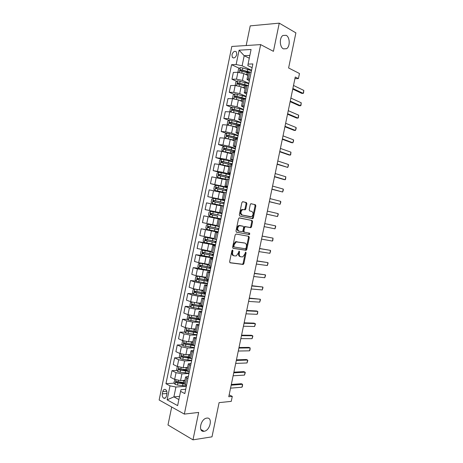 <?xml version="1.0" encoding="UTF-8"?>
<svg xmlns="http://www.w3.org/2000/svg" width="463" height="463" viewBox="0 0 463 463"><rect width="100%" height="100%" fill="white"/><g stroke="black" fill="none" stroke-linecap="round" stroke-linejoin="round"><path stroke-width="0.69" d="M232.576 250.003L231.917 250.651L229.631 261.682L230.146 262.816L243.225 264.454L243.874 263.563L246.108 252.804L245.575 252.04L244.846 254.048L242.809 256.867L240.882 256.826C239.556 256.433 239.03 255.235 239.302 253.226L239.597 251.814L239.047 251.044L238.306 253.076L236.252 255.917L234.261 255.877C232.906 255.478 232.362 254.262 232.634 252.231L232.93 250.807L232.576 250.003M283.397 48.852L286.562 48.702C290.255 46.584 290.029 37.214 286.203 35.327L282.922 35.472C279.218 37.671 279.577 47.116 283.397 48.852M204.096 431.279C210.225 430.659 213.061 417.03 206.828 418.112L206.747 418.124C200.629 418.697 197.794 432.419 204.021 431.285L204.096 431.279M231.951 54.756L232.345 57.383C234.139 58.598 235.615 57.643 236.772 54.507L236.39 51.885C234.585 50.658 233.109 51.619 231.951 54.756M246.877 203.749L246.385 202.551L242.803 201.694L241.871 202.562L239.325 214.855L239.828 216.047L252.781 218.704L253.359 217.87L255.848 205.879L255.373 204.698L250.83 203.737L250.269 204.553L249.192 209.739L249.679 210.925L251.774 211.394C253.614 212.968 253.527 214.757 251.507 216.759L242.328 215.069C240.424 213.507 240.494 211.695 242.537 209.641L245.222 209.797L245.795 208.969L246.877 203.749L246.108 203.61L245.616 202.412L242.589 201.689M171.692 407.018L167.988 424.988L192.984 439.85L211.996 436.835L219.097 402.631L231.251 401.369L232.287 396.397L228.768 396.733L295.261 77.026L298.421 78.606L299.48 73.519L288.605 67.968L295.892 32.867L279.258 23.15L250.223 25.87L246.171 45.536M192.984 439.85L198.662 412.429L184.343 414.096L260.657 44.61L273.425 51.329L279.258 23.15M236.107 234.029L235.169 234.938L232.629 247.196L233.144 248.347L246.183 250.304L246.808 249.43L249.291 237.467L248.81 236.327L236.107 234.029M235.98 231.037L238.52 218.762L239.111 217.911L252.092 220.521L252.566 221.679L251.502 226.806L250.911 227.651L245.216 226.731L244.62 227.582L243.903 231.02L244.395 232.177L249.684 233.167L249.598 234.562L236.483 232.206L235.98 231.037M166.408 396.102L166.877 393.828C167.149 391.901 166.721 390.488 165.586 389.58C164.261 388.989 163.317 389.661 162.768 391.6L162.299 393.863C162.027 395.796 162.467 397.219 163.613 398.128C164.926 398.707 165.858 398.03 166.408 396.102M184.343 414.096L159.145 400.003L231.813 46.45L260.657 44.61M185.715 389.29L181.004 389.655L180.57 391.362L184.824 393.591L252.867 63.94L248.064 64.108L247.838 65.613L252.103 67.65M180.57 391.362L177.63 405.629L167.126 399.841L170.008 385.829L175.928 387.016L186.34 386.258M174.302 383.156L165.962 383.711L170.008 385.829M165.962 383.711L231.581 64.687L236.142 64.525L239.093 50.183L251.079 49.495L248.064 64.108M294.925 78.646L298.421 78.606M232.287 396.397L229.156 394.87M179.534 396.374L173.897 396.872L178.88 399.557M175.928 387.016L173.897 396.872L167.126 399.841M249.279 58.216L244.192 55.71L242.114 65.798L251.559 70.272M236.726 81.338L231.946 79.219L233.352 72.407L237.901 72.303L243.839 73.571L247.821 75.405M231.946 79.219L236.489 79.167L242.427 80.429L248.868 83.317M234.145 94.359L229.254 92.311L230.655 85.505L235.187 85.499L241.119 86.76L245.118 88.502M229.254 92.311L233.774 92.351L239.707 93.613L246.177 96.35M231.569 107.37L226.563 105.396L227.964 98.596L232.472 98.677L238.404 99.933L242.421 101.588M226.563 105.396L231.06 105.523L236.992 106.779L243.492 109.372M229.011 120.363L223.872 118.464L225.273 111.67L229.758 111.843L235.69 113.099L239.724 114.662M223.872 118.464L228.352 118.69L234.278 119.94L240.806 122.382M226.459 133.35L221.187 131.515L222.581 124.732L227.049 124.998L232.982 126.249L237.027 127.724M221.187 131.515L225.643 131.839L231.569 133.084L238.121 135.381M223.924 146.32L218.501 144.56L219.896 137.783L224.341 138.148L230.267 139.392L234.336 140.769M218.501 144.56L222.934 144.977L228.861 146.221L235.441 148.368M221.407 159.278L215.822 157.594L217.216 150.816L221.638 151.279L231.645 153.809M215.822 157.594L226.158 159.341L232.762 161.344M219.514 172.386L213.142 170.615L214.531 163.844L218.935 164.394L228.959 166.83M213.142 170.615L223.455 172.45L230.088 174.308M220.643 186.23L210.462 183.62L211.857 176.86L226.274 179.847M210.462 183.62L227.414 187.26M224.671 200.56L207.789 196.619L209.178 189.865L223.594 192.845M207.789 196.619L224.746 200.201M222.061 213.188L205.115 209.606L206.504 202.852L220.915 205.838M205.115 209.606L222.072 213.125M220.81 219.242L203.836 215.833L220.793 219.329M203.836 215.833L202.447 222.576L216.846 225.556M218.212 231.853L201.168 228.797L218.131 232.241M201.168 228.797L199.779 235.54L214.172 238.52M208.356 243.306L198.5 241.755L202.777 242.861L215.469 245.141M198.5 241.755L197.116 248.486L211.498 251.467M202.244 255.57L195.837 254.696L200.091 255.894L212.806 258.024M195.837 254.696L194.454 261.427L198.696 262.671L208.83 264.402M198.94 268.291L193.175 267.631L197.412 268.916L210.15 270.901M193.175 267.631L191.792 274.351L196.017 275.688L206.162 277.325M196.156 281.082L190.519 280.549L194.732 281.932L200.635 283.136L207.493 283.767M190.519 280.549L189.136 287.263L193.337 288.692L199.24 289.896L203.5 290.237M193.389 293.866L187.862 293.461L192.052 294.931L197.956 296.135L204.843 296.615M187.862 293.461L186.479 300.169L190.663 301.685L196.561 302.883L200.838 303.138M190.634 306.639L185.206 306.356L189.379 307.918L195.276 309.116L202.192 309.458M185.206 306.356L183.828 313.057L187.99 314.666L193.887 315.864L198.181 316.026M187.885 319.412L182.555 319.238L186.705 320.894L192.602 322.086L199.541 322.289M182.555 319.238L181.178 325.935L185.316 327.636L191.213 328.828L195.519 328.904M185.154 332.179L179.904 332.11L184.037 333.858L189.934 335.05L196.897 335.102M179.904 332.11L178.527 338.8L182.648 340.594L188.545 341.781L192.868 341.769M182.428 344.935L177.26 344.976L181.369 346.81L187.26 347.997L194.257 347.91M177.26 344.976L175.882 351.654L179.985 353.541L185.877 354.727L190.218 354.623M179.713 357.685L174.615 357.824L178.706 359.751L184.598 360.932L191.613 360.706M174.615 357.824L173.243 364.503L177.317 366.47L183.209 367.657L187.567 367.466M177.005 370.423L171.976 370.66L176.044 372.674L181.93 373.861L188.973 373.485M171.976 370.66L170.598 377.333L174.655 379.394L180.547 380.574L184.916 380.297M249.852 55.438L244.192 55.71L239.093 50.183M188.395 376.297L185.605 376.969L187.926 378.566M191.08 363.287L188.308 363.866L190.652 365.376M193.771 350.265L191.016 350.746L193.378 352.169M196.457 337.232L193.725 337.614L196.104 338.957M199.154 324.187L196.434 324.476L198.835 325.726M201.845 311.13L199.148 311.321L201.567 312.484M204.542 298.062L201.868 298.149L204.305 299.231M207.245 284.982L204.588 284.971L207.042 285.966M209.947 271.885L207.308 271.781L209.78 272.684M212.65 258.782L210.034 258.58L212.523 259.396M215.359 245.662L212.76 245.361L215.272 246.09M218.067 232.536L215.486 232.131L218.021 232.773M220.782 219.393L218.218 218.889L220.77 219.445M222.084 213.078L219.531 212.534L222.09 213.044M224.798 199.923L222.269 199.275L224.85 199.698M227.518 186.751L225.006 185.999L227.605 186.334M230.238 173.567L227.744 172.716L230.366 172.965M232.964 160.372L230.487 159.422L233.126 159.579M235.69 147.159L233.236 146.111L235.893 146.181M238.422 133.94L235.985 132.788L238.659 132.771M241.154 120.704L238.734 119.46L241.431 119.35M243.885 107.462L241.489 106.114L244.204 105.917M246.623 94.203L244.244 92.75L246.982 92.467M249.36 80.932L247.005 79.381L249.76 79.005M183.088 382.571L178.857 382.855M187.052 369.949L182.451 370.168M189.639 357.413L186.213 357.505M192.631 344.854L190.195 344.877M196.474 332.318L194.645 332.295M244.678 98.764L243.168 98.133M246.218 85.533L244.001 84.55M248.411 72.541L245.367 71.117M239.325 68.298L231.581 64.687M184.222 383.671L186.514 385.424M186.925 370.579L189.234 372.235M189.627 357.477L191.96 359.039M192.336 344.362L194.686 345.826M195.045 331.23L197.412 332.608M197.753 318.093L200.143 319.372M200.467 304.943L202.881 306.124M203.182 291.777L205.618 292.865M205.902 278.599L208.356 279.594M208.622 265.409L211.099 266.306M211.348 252.208L213.842 253.012M214.074 238.995L216.591 239.701M218.218 218.889L216.8 225.776L219.34 226.378M220.955 205.647L223.525 206.104M227.316 187.741L216.111 185.298L214.45 186.103L213.808 189.222L215.04 190.501L226.28 192.753M226.424 179.117L229.04 179.384M229.168 165.835L231.801 166.009M231.905 152.541L234.567 152.616M234.654 139.236L237.334 139.213M237.403 125.919L240.1 125.797M240.152 112.59L242.872 112.364M242.907 99.244L245.65 98.926M245.662 85.886L248.423 85.47M248.417 72.517L251.206 72.002M242.114 65.798L236.142 64.525M232.93 250.807L232.177 250.61L231.882 252.034C231.61 254.065 232.148 255.281 233.508 255.68L233.902 255.784M240.534 256.733L240.129 256.629C238.804 256.236 238.277 255.032 238.549 253.029L238.839 251.617L239.597 251.814M229.845 262.666L242.473 264.246L243.121 263.36L245.355 252.607L246.108 252.804M232.889 248.237L245.425 250.113L246.05 249.244L248.533 237.287L248.226 236.223M233.884 246.218L234.237 247.022L245.436 248.793L246.067 248.162L246.374 246.686C246.652 244.696 246.131 243.492 244.823 243.063L236.199 241.906L234.191 244.713L233.884 246.218L233.126 246.027L233.479 246.831L234.174 247.005M244.279 242.93L244.823 243.063M233.126 246.027L233.439 244.528L235.441 241.721L244.065 242.884M239.388 217.859L252.092 220.521M244.395 232.177L243.636 232.004L243.144 230.846L243.856 227.414L244.771 226.529L250.153 227.489L250.743 226.644L251.803 221.522L251.328 220.365M236.309 232.142L248.625 234.411L249.048 233.045M240.175 225.637L239.29 225.747C237.189 227.819 237.102 229.625 239.03 231.176L242.317 231.691L242.919 230.834L243.631 227.385L243.139 226.222L238.526 225.579C236.425 227.651 236.338 229.457 238.266 231.002L238.931 231.153M239.412 225.469L243.139 226.222M244.273 209.704L245.025 208.825L246.108 203.61M243.388 209.507L241.767 209.49C239.73 211.55 239.66 213.356 241.564 214.913L242.328 215.069M250.639 216.858L241.564 214.913M251.785 218.6L252.595 217.72L255.078 205.74L254.609 204.559L250.963 203.691M174.91 379.515L173.972 382.658L175.101 384.371L177.508 385.06L186.398 385.986M182.358 380.459L184.818 380.783M184.291 380.337L184.899 380.389M184.419 382.733L176.362 381.443C175.651 381.57 175.552 381.975 176.067 382.658L184.239 383.972M184.245 383.561L177.242 382.6L176.785 381.732M231.17 385.181L242.571 384.313L242.456 386.177L241.964 387.218L230.551 388.15M241.964 387.218L242.571 384.313L241.298 383.723L231.315 384.475M177.723 366.65L177.248 366.765L176.611 369.844L177.746 371.529L180.159 372.206L189.037 373.195M184.795 367.587L187.463 367.958M186.682 367.506L187.538 367.593M187.064 369.908L179.007 368.589C178.301 368.716 178.197 369.121 178.701 369.798L187.231 371.176M186.913 370.77L179.887 369.769L179.436 368.889M180.541 353.767L179.887 353.935L179.25 357.019L180.396 358.675L182.81 359.34L191.676 360.393M187.202 354.693L190.114 355.115M189.049 354.652L190.183 354.785M189.714 357.066L181.658 355.723C180.958 355.85 180.854 356.25 181.334 356.927L190.571 358.403M189.894 357.992L182.532 356.927L182.086 356.035M183.365 340.866L182.532 341.098L181.895 344.183L183.047 345.809L194.321 347.58M189.558 341.781L192.764 342.261M191.387 341.775L192.828 341.96M192.365 344.217L184.315 342.84C183.62 342.973 183.504 343.372 183.973 344.044L194.211 345.624M193.303 345.23L185.183 344.073L184.737 343.164M233.74 372.819L245.101 372.188L245.28 372.628L244.493 375.099L233.126 375.788M244.493 375.099L245.101 372.188L243.822 371.621L233.879 372.165M236.315 360.445L247.63 360.052L247.803 360.527L247.022 362.969L235.696 363.42M247.022 362.969L247.63 360.052L246.345 359.514L236.437 359.849M238.891 348.066L250.159 347.91L250.026 349.86L249.551 350.827L238.271 351.035M249.551 350.827L250.159 347.91L248.868 347.389L239.006 347.516M186.19 327.949L185.177 328.244L184.54 331.329L185.698 332.932L196.972 334.761M191.844 328.84L195.421 329.401M193.673 328.875L195.473 329.129M195.033 331.358L186.971 329.951C186.276 330.084 186.161 330.478 186.612 331.149L197.371 332.81M197.012 332.44L187.833 331.207L187.393 330.287M241.466 335.669L252.688 335.75L252.856 336.283L252.08 338.673L240.847 338.644M252.08 338.673L252.688 335.75L251.397 335.258L241.57 335.177M189.02 315.008L187.828 315.384L187.191 318.469L188.354 320.043L199.617 321.924M194.049 315.87L198.077 316.524M195.866 315.94L198.123 316.287M198.141 318.544L189.627 317.051C188.939 317.178 188.817 317.577 189.257 318.243L200.022 319.968M200.091 319.632L190.49 318.33L190.056 317.398M191.85 302.055L190.478 302.507L189.842 305.597L191.011 307.143L202.273 309.076M196.011 302.843L200.734 303.641M197.933 302.964L200.78 303.433M202.018 305.811L192.29 304.139L191.908 305.325L202.672 307.119M202.736 306.824L193.14 305.441L192.718 304.492M194.674 289.086L193.135 289.624L192.498 292.714L193.673 294.231L204.924 296.216M195.38 289.253L203.396 290.741M199.796 289.942L203.431 290.561M205.584 293.027L194.952 291.215L194.553 292.39L205.329 294.26M205.381 294.005L195.803 292.541L195.386 291.574M197.863 276.179L195.791 276.724L195.149 279.82L196.335 281.307L207.58 283.344M197.4 276.133L206.058 277.835M201.11 276.793L206.087 277.684M208.24 280.15L197.614 278.275L197.209 279.449L207.985 281.388M208.032 281.174L198.465 279.629L198.054 278.645M208.2 280.352L207.511 280.069M208.749 264.79L200.068 263.192L198.448 263.812L197.811 266.914L198.997 268.372L210.243 270.461M200.068 263.192L208.726 264.911M210.902 267.267L200.282 265.328L199.86 266.497L210.648 268.505M210.682 268.332L201.127 266.7L200.728 265.704M210.815 267.672L209.982 267.139M244.047 323.261L255.229 323.585L255.385 324.146L254.615 326.508L243.428 326.241M254.615 326.508L255.229 323.585L253.927 323.116L244.14 322.827M246.629 310.847L257.764 311.408L257.613 313.457L257.156 314.336L246.009 313.827M257.156 314.336L257.764 311.408L256.456 310.962L246.71 310.465M249.216 298.415L260.304 299.225L260.449 299.839L259.691 302.148L248.596 301.401M259.691 302.148L260.304 299.225L249.285 298.091M251.803 285.978L262.845 287.025L262.984 287.673L262.232 289.954L251.183 288.964M262.232 289.954L262.845 287.025L251.86 285.706M254.39 273.529L265.386 274.819L265.525 275.491L264.778 277.748L253.77 276.521M264.778 277.748L265.386 274.819L254.436 273.315M211.412 251.889L202.736 250.24L201.11 250.894L200.473 253.996L201.665 255.42L212.899 257.567M202.736 250.24L211.394 251.976M213.565 254.372L202.95 252.37L202.522 253.533L213.304 255.611M213.333 255.478L203.789 253.765L203.413 252.746M213.437 254.98L212.39 254.581L213.512 254.621M256.982 261.068L267.932 262.602L268.065 263.302L267.325 265.536L256.363 264.06M267.325 265.536L267.932 262.602L257.017 260.906M214.074 238.977L205.404 237.276L203.772 237.959L203.135 241.061L204.333 242.462L215.567 244.661M205.404 237.276L214.114 239.041M216.227 241.46L205.624 239.394L205.178 240.552L215.972 242.699M215.989 242.612L206.457 240.818L206.099 239.776M216.059 242.276L215 241.935L216.111 242.033M259.575 248.596L270.485 250.373L270.606 251.102L269.871 253.307L258.956 251.594M269.871 253.307L270.485 250.373L259.598 248.492M219.306 226.54L208.078 224.3L206.44 225.012L205.798 228.12L207.007 229.492L218.229 231.743M208.078 224.3L219.3 226.575M219.335 226.401L218.276 226.135M218.895 228.543L208.298 226.413L207.841 227.564L218.64 229.781M218.646 229.735L209.131 227.86L208.796 226.783M218.681 229.561L217.61 229.272L218.71 229.434M262.174 236.113L273.031 238.132L272.846 240.361L272.423 241.073L261.549 239.111M272.423 241.073L273.031 238.132L262.185 236.066M221.968 213.64L210.752 211.307L209.108 212.054L208.466 215.168L209.681 216.505L220.903 218.814M217.541 216.076L211.533 214.774C211.134 214.12 211.307 213.738 212.06 213.64L221.563 215.608L210.978 213.414L210.723 214.664L217.541 216.076L217.13 218.044M220.689 216.701L221.314 216.823L220.689 216.701M264.772 223.623L275.583 225.88L275.699 226.673L274.976 228.82L264.147 226.621M274.976 228.82L275.583 225.88M224.642 200.693L213.431 198.309L211.776 199.084L211.14 202.198L212.361 203.512L223.571 205.873M212.361 203.512L223.565 205.908M223.542 206.029L223.108 206.023M224.237 202.667L213.657 200.41L213.177 201.55L223.976 203.905M224.167 202.985L223.097 202.701L224.19 202.869M213.177 201.55L214.195 201.781C213.813 201.133 213.993 200.757 214.734 200.653L224.225 202.707M267.371 211.116L278.141 213.622L278.246 214.438L277.528 216.562L266.74 214.166M278.141 213.622L277.528 216.562L266.752 214.12M215.04 190.501L223.878 192.371M226.911 189.708L216.343 187.388L215.851 188.528L226.65 190.953M226.777 190.351L225.713 190.009L226.824 190.119M215.851 188.528L216.863 188.782C216.493 188.134 216.678 187.758 217.413 187.66L226.893 189.795M269.975 198.604L280.7 201.353L280.798 202.198L280.086 204.299L269.333 201.712M280.7 201.353L280.086 204.299L269.35 201.608M229.995 174.771L218.796 172.271L217.13 173.116L216.487 176.235L217.72 177.485L226.384 179.331M217.72 177.485L226.361 179.418M229.584 176.739L219.022 174.354L218.524 175.494L229.33 177.989M229.388 177.705L228.334 177.306L229.457 177.358M219.508 175.743L220.093 174.649L229.561 176.866M232.675 161.79L221.482 159.237L219.803 160.111L219.161 163.231L220.405 164.452L229.063 166.321M220.405 164.452L229.04 166.437M232.264 163.763L221.713 161.315L221.204 162.444L232.009 165.007M231.263 164.799L232.096 164.585M222.147 162.687L222.778 161.628L232.229 163.931M235.354 148.797L224.167 146.192L222.489 147.089L221.841 150.215L223.091 151.413L231.755 153.299M223.091 151.413L223.606 151.575M226.54 152.223L231.72 153.444M234.944 150.77L224.405 148.258L223.884 149.387L234.689 152.02M233.919 151.789L234.735 151.8M224.804 149.624L225.464 148.6L234.903 150.984M226.274 138.408L234.44 140.26M230.724 139.548L234.405 140.439M226.818 133.153L225.753 138.321L224.526 137.193L225.168 134.062L226.858 133.13L238.04 135.792M237.629 137.766L227.096 135.19L226.563 136.313L237.34 139.004M227.466 136.544L228.149 135.555L237.577 138.02M234.226 126.7L237.091 127.423M232.362 126.046L237.131 127.215M228.305 125.137L227.211 124.153L227.854 121.022L229.55 120.056L240.725 122.77M240.314 124.75L229.787 122.11L229.254 123.233L229.532 123.366L239.296 125.745M230.134 123.459L230.84 122.498L240.256 125.051M272.58 186.074L283.258 189.066L283.35 189.946L282.644 192.018L271.926 189.24M283.258 189.066L282.644 192.018L271.955 189.083M275.19 173.538L285.821 176.773L285.596 179.158L285.202 179.725L283.836 179.54L274.518 176.762M285.821 176.773L285.202 179.725L274.565 176.548M277.8 160.991L288.385 164.475L288.461 165.413L287.766 167.427L277.117 164.272M288.385 164.475L287.766 167.427L277.175 164M280.41 148.432L290.949 152.159L290.718 154.601L290.33 155.117L288.953 154.978L279.716 151.771M290.949 152.159L290.33 155.117L279.785 151.447M283.026 135.862L293.519 139.838L293.583 140.833L292.9 142.795L291.516 142.685L282.32 139.259M293.519 139.838L292.9 142.795L282.401 138.877M237.513 113.805L239.776 114.396M235.8 113.14L239.828 114.153M230.858 111.942L229.897 111.103L230.545 107.972L232.247 106.976L243.416 109.743M243.006 111.728L232.484 109.019L231.94 110.136L232.229 110.275L240.76 112.318M232.808 110.362L233.531 109.43L242.936 112.063M285.642 123.28L296.089 127.499L296.152 128.529L295.469 130.462L294.08 130.375L284.924 126.735M296.089 127.499L295.469 130.462L285.017 126.301M240.667 100.865L242.467 101.356M238.966 100.164L242.525 101.084M233.416 98.741L232.588 98.046L233.236 94.909L234.944 93.879L246.108 96.703M244.829 98.717L244.522 98.891M245.697 98.688L235.187 95.916L234.631 97.033L234.926 97.172L242.965 99.105M235.488 97.247L236.228 96.35L245.297 98.914M288.264 110.686L298.658 115.154L298.409 117.689L298.045 118.117L296.644 118.053L287.529 114.205M298.658 115.154L298.045 118.117L287.633 113.707M243.729 87.895L245.159 88.306M242.033 87.154L245.222 87.999M235.968 85.533L235.279 84.972L235.927 81.829L237.646 80.77L248.799 83.653M247.983 85.47L237.889 82.802L237.328 83.913L237.629 84.058L245.633 86.014M238.173 84.127L238.925 83.259L246.987 85.47M290.886 98.081L301.234 102.798L300.979 105.361L300.614 105.767L299.214 105.726L290.139 101.657M301.234 102.798L300.614 105.767L290.255 101.108M246.733 74.902L247.855 75.243M245.037 74.121L247.925 74.908M238.52 72.315L237.976 71.887L238.624 68.744L240.349 67.65L242.849 68.003L251.496 70.584M249.736 72.037L240.592 69.67L240.025 70.781L240.332 70.932L248.336 72.917M240.864 70.995L241.628 70.15L248.915 72.135M293.507 85.464L303.815 90.43L303.549 93.028L303.196 93.399L301.783 93.387L292.749 89.104M303.815 90.43L303.196 93.399L292.876 88.497M243.839 73.571L242.427 80.429M241.119 86.76L239.707 93.613M238.404 99.933L236.992 106.779M235.69 113.099L234.278 119.94M232.982 126.249L231.569 133.084M230.267 139.392L228.861 146.221M227.564 152.518L226.158 159.341M224.862 165.632L223.455 172.45M222.159 178.741L220.753 185.547M219.456 191.832L218.056 198.633M216.765 204.912L215.359 211.707M214.068 217.98L212.667 224.769M211.377 231.031L209.976 237.82M208.686 244.076L207.291 250.853M206 257.11L204.605 263.881M203.315 270.126L201.92 276.891M200.635 283.136L199.24 289.896M197.956 296.135L196.561 302.883M195.276 309.116L193.887 315.864M192.602 322.086L191.213 328.828M189.934 335.05L188.545 341.781M187.26 347.997L185.877 354.727M184.598 360.932L183.209 367.657M181.93 373.861L180.547 380.574M186.664 377.941L185.252 384.782M176.044 372.674L174.655 379.394M178.706 359.751L177.317 366.47M189.379 364.775L187.966 371.621M181.369 346.81L179.985 353.541M192.099 351.602L190.681 358.455M184.037 333.858L182.648 340.594M194.819 338.412L193.401 345.271M186.705 320.894L185.316 327.636M197.545 325.211L196.127 332.075M189.379 307.918L187.99 314.666M200.271 311.998L198.853 318.868M192.052 294.931L190.663 301.685M202.997 298.774L201.579 305.649M194.732 281.932L193.337 288.692M205.728 285.532L204.31 292.419M197.412 268.916L196.017 275.688M208.466 272.285L207.042 279.177M200.091 255.894L198.696 262.671M211.203 259.02L209.78 265.918M202.777 242.861L201.382 249.638M213.941 245.749L212.517 252.653M205.462 229.816L204.067 236.599M216.684 232.461L215.254 239.371M208.153 216.753L206.753 223.548M219.427 219.161L217.998 226.077M210.844 203.685L209.444 210.48M222.176 205.844L220.747 212.772M213.541 190.6L212.141 197.406M224.925 192.521L223.496 199.455M216.238 177.503L214.832 184.315M227.674 179.187L226.245 186.12M218.935 164.394L217.529 171.212M230.429 165.835L229 172.78M221.638 151.279L220.232 158.103M233.19 152.472L231.755 159.422M224.341 138.148L222.934 144.977M235.951 139.097L234.515 146.053M227.049 124.998L225.643 131.839M238.711 125.71L237.276 132.673M229.758 111.843L228.352 118.69M241.478 112.312L240.037 119.28M232.472 98.677L231.06 105.523M244.244 98.897L242.803 105.871M235.187 85.499L233.774 92.351M247.016 85.47L245.575 92.455M237.901 72.303L236.489 79.167M249.788 72.031L248.347 79.023M166.935 393.486L162.299 393.863M166.755 391.287L162.768 391.6M231.882 252.034L232.634 252.231M238.549 253.029L239.302 253.226M243.121 263.36L243.874 263.563M242.218 264.28L242.965 264.489M248.533 237.287L249.291 237.467M246.05 249.244L246.808 249.43M245.147 250.147L245.905 250.338M236.425 241.599L237.183 241.779M233.439 244.528L234.191 244.713M251.803 221.522L252.566 221.679M250.743 226.644L251.502 226.806M249.841 227.524L250.605 227.686M244.771 226.529L245.535 226.691M243.856 227.414L244.62 227.582M243.144 230.846L243.903 231.02M248.625 234.411L249.389 234.585M245.025 208.825L245.795 208.969M254.609 204.559L255.373 204.698M255.078 205.74L255.848 205.879M252.595 217.72L253.359 217.87M245.616 202.412L246.385 202.551M175.981 379.92L175.072 384.331M182.937 383.815L182.538 385.766M183.597 380.638L183.192 382.588M177.908 383.109L177.508 385.06M178.452 380.47L178.162 381.871M177.242 382.6L176.108 382.675M178.649 366.98L177.717 371.488M185.582 370.985L185.183 372.935M186.242 367.801L185.837 369.752M180.558 370.25L180.159 372.206M181.12 367.529L180.813 369.017M179.887 369.769L178.753 369.821M181.317 354.027L180.367 358.634M188.233 358.142L187.833 360.092M188.892 354.953L188.487 356.904M183.215 357.378L182.81 359.34M183.794 354.571L183.47 356.145M182.532 356.927L181.403 356.956M183.985 341.063L183.018 345.768M190.889 345.282L190.484 347.238M191.543 342.093L191.144 344.05M185.866 344.501L185.46 346.457M186.462 341.607L186.12 343.262M185.183 344.073L184.06 344.078M186.658 328.088L185.669 332.891M193.54 332.417L193.135 334.373M194.2 329.222L193.794 331.178M188.522 331.606L188.117 333.568M189.136 328.626L188.777 330.368M187.833 331.207L186.716 331.19M189.338 315.1L188.325 320.002M196.196 319.534L195.791 321.496M199.443 319.632L199.547 319.14M196.856 316.339L196.451 318.301M191.184 318.7L190.779 320.662M191.815 315.639L191.439 317.462M190.49 318.33L189.373 318.289M192.012 302.102L190.982 307.102M198.859 306.645L198.453 308.607M202.088 306.807L202.279 305.904M199.518 303.444L199.113 305.406M193.847 305.788L193.441 307.75M194.495 302.634L194.101 304.544M193.14 305.441L192.029 305.377M194.691 289.086L193.644 294.19M201.521 293.739L201.116 295.701M204.739 293.97L204.947 292.963M202.181 290.538L201.775 292.5M196.509 292.859L196.104 294.827M197.169 289.653L196.763 291.615M195.803 292.541L194.691 292.454M197.36 276.151L196.306 281.267M204.183 280.827L203.778 282.789M207.389 281.128L207.603 280.103M204.843 277.621L204.438 279.583M199.177 279.918L198.772 281.886M199.837 276.706L199.431 278.674M198.465 279.629L197.36 279.519M200.028 263.21L198.968 268.332M206.851 267.898L206.44 269.865M210.046 268.268L210.214 267.446M207.511 264.691L207.106 266.659M201.845 266.966L201.44 268.939M202.505 263.754L202.099 265.721M201.127 266.7L200.028 266.572M202.696 250.257L201.636 255.385M209.519 254.963L209.114 256.93M212.702 255.397L212.83 254.777M210.179 251.75L209.774 253.718M204.519 254.002L204.108 255.975M205.178 250.79L204.773 252.757M203.789 253.765L202.696 253.614M205.364 237.293L204.305 242.427M212.187 242.01L211.782 243.978M215.359 242.519L215.445 242.097M212.853 238.798L212.448 240.766M207.192 241.026L206.782 243M207.852 237.808L207.447 239.782M206.457 240.818L205.369 240.644M208.037 224.318L206.978 229.457M214.861 229.046L214.456 231.02M215.526 225.834L215.121 227.802M209.866 228.039L209.461 230.018M210.532 224.821L210.127 226.795M209.131 227.86L208.043 227.657M210.711 211.331L209.652 216.476M218.2 212.853L217.795 214.826M212.546 215.04L212.141 217.02M213.211 211.817L212.806 213.796M211.805 214.884L210.723 214.664M212.06 213.64L210.978 213.414M213.391 198.332L212.332 203.477M220.214 203.089L219.809 205.063M220.88 199.866L220.475 201.839M215.226 202.03L214.82 204.009M215.891 198.801L215.486 200.78M214.734 200.653L213.657 200.41M216.071 185.316L215.006 190.472M222.9 190.09L222.489 192.064M226.187 190.038L226.274 189.633M223.565 186.867L223.154 188.84M217.911 189.008L217.506 190.987M218.577 185.779L218.171 187.758M217.413 187.66L216.343 187.388M218.75 172.294L217.691 177.451M225.579 177.08L225.174 179.059M228.82 177.3L228.942 176.692M226.245 173.851L225.84 175.83M220.596 175.975L220.191 177.954M221.262 172.74L220.857 174.719M220.093 174.649L219.022 174.354M221.436 159.26L220.376 164.423M228.265 164.058L227.86 166.038M231.448 164.55L231.616 163.74M228.936 160.829L228.525 162.808M223.288 162.924L222.877 164.909M223.953 159.689L223.542 161.674M222.778 161.628L221.713 161.315M224.127 146.21L223.062 151.378M230.956 151.025L230.545 153.004M234.087 151.789L234.295 150.776M231.622 147.79L231.216 149.775M225.979 149.867L225.568 151.852M226.644 146.626L226.239 148.611M225.464 148.6L224.405 148.258M233.647 137.98L233.236 139.965M236.761 138.819L236.969 137.795M234.313 134.745L233.908 136.724M228.67 136.799L228.265 138.784M229.341 133.552L228.93 135.543M228.149 135.555L227.096 135.19M229.509 120.085L228.462 125.16M236.338 124.923L235.933 126.908M239.458 125.757L239.655 124.807M237.01 121.682L236.599 123.667M231.367 123.714L230.968 125.658M232.038 120.467L231.627 122.458M230.84 122.498L229.787 122.11M232.206 106.999L231.176 111.982M239.035 111.855L238.624 113.84M242.224 112.341L242.334 111.809M239.707 108.608L239.296 110.599M234.064 110.622L233.682 112.48M234.735 107.37L234.324 109.361M233.531 109.43L232.484 109.019M234.903 93.902L233.89 98.798M241.732 98.769L241.321 100.76M242.404 95.523L241.993 97.514M236.767 97.514L236.402 99.29M237.438 94.261L237.027 96.252M236.228 96.35L235.187 95.916M237.6 80.799L236.61 85.597M244.435 85.678L244.024 87.669M245.106 82.431L244.696 84.422M239.469 84.393L239.122 86.089M240.141 81.141L239.73 83.132M238.925 83.259L237.889 82.802M240.303 67.679L239.336 72.384M247.138 72.575L246.727 74.566M247.809 69.323L247.398 71.314M242.178 71.261L241.848 72.876M242.849 68.003L242.438 70M241.628 70.15L240.592 69.67M283.443 48.875L286.562 48.702M233.647 58.008L232.345 57.383M185.605 376.969L184.199 383.781M188.308 363.866L186.902 370.684M191.016 350.746L189.61 357.569M193.725 337.614L192.313 344.443M196.434 324.476L195.027 331.311M199.148 311.321L197.736 318.162M201.868 298.149L200.456 305.001M204.588 284.971L203.17 291.829M207.308 271.781L205.89 278.639M210.034 258.58L208.616 265.444M212.76 245.361L211.342 252.237M215.486 232.131L214.068 239.012M220.955 205.636L219.531 212.534M223.693 192.371L222.269 199.275M226.43 179.094L225.006 185.999M229.173 165.806L227.744 172.716M231.917 152.501L230.487 159.422M234.666 139.189L233.236 146.111M237.415 125.861L235.985 132.788M240.164 112.521L238.734 119.46M242.919 99.169L241.489 106.114M245.679 85.8L244.244 92.75M248.44 72.425L247.005 79.381M165.418 397.972L163.613 398.128M200.849 429.479L204.021 431.285M242.473 264.246L243.225 264.454M245.425 250.113L246.183 250.304M235.441 241.721L236.199 241.906M250.153 227.489L250.911 227.651M244.452 226.563L245.216 226.731M248.839 234.388L249.598 234.562M238.526 225.579L239.29 225.747M244.452 209.652L245.222 209.797M241.767 209.49L242.537 209.641M252.017 218.548L252.781 218.704M177.19 382.583L176.067 382.658M179.812 369.746L178.701 369.798M182.439 356.898L181.334 356.927M185.073 344.038L183.973 344.044M187.706 331.161L186.612 331.149M199.102 318.966L198.98 319.563M190.339 318.278L189.257 318.243M201.822 305.788L201.619 306.778M192.978 305.383L191.908 305.325M204.478 292.911L204.27 293.936M195.623 292.471L194.553 292.39M207.14 280.017L206.92 281.076M198.262 279.554L197.209 279.449M209.78 267.215L209.577 268.21M200.913 266.619L199.86 266.497M212.39 254.581L212.233 255.333M203.564 253.678L202.522 253.533M215 241.935L214.896 242.438M206.22 240.719L205.178 240.552M208.877 227.755L207.841 227.564M211.533 214.774L210.509 214.566M225.817 189.517L225.713 190.009M228.49 176.565L228.334 177.306M219.323 175.709L218.524 175.494M231.164 163.607L230.962 164.585M221.823 162.629L221.204 162.444M233.844 150.631L233.618 151.702M224.41 149.555L223.884 149.387M236.524 137.644L236.309 138.68M227.026 136.475L226.563 136.313M239.203 124.645L238.995 125.652M229.671 123.384L229.254 123.233M241.883 111.664L241.75 112.318M232.328 110.287L231.94 110.136M234.99 97.178L234.631 97.033M237.664 84.063L237.328 83.913M240.349 70.932L240.025 70.781"/></g></svg>
